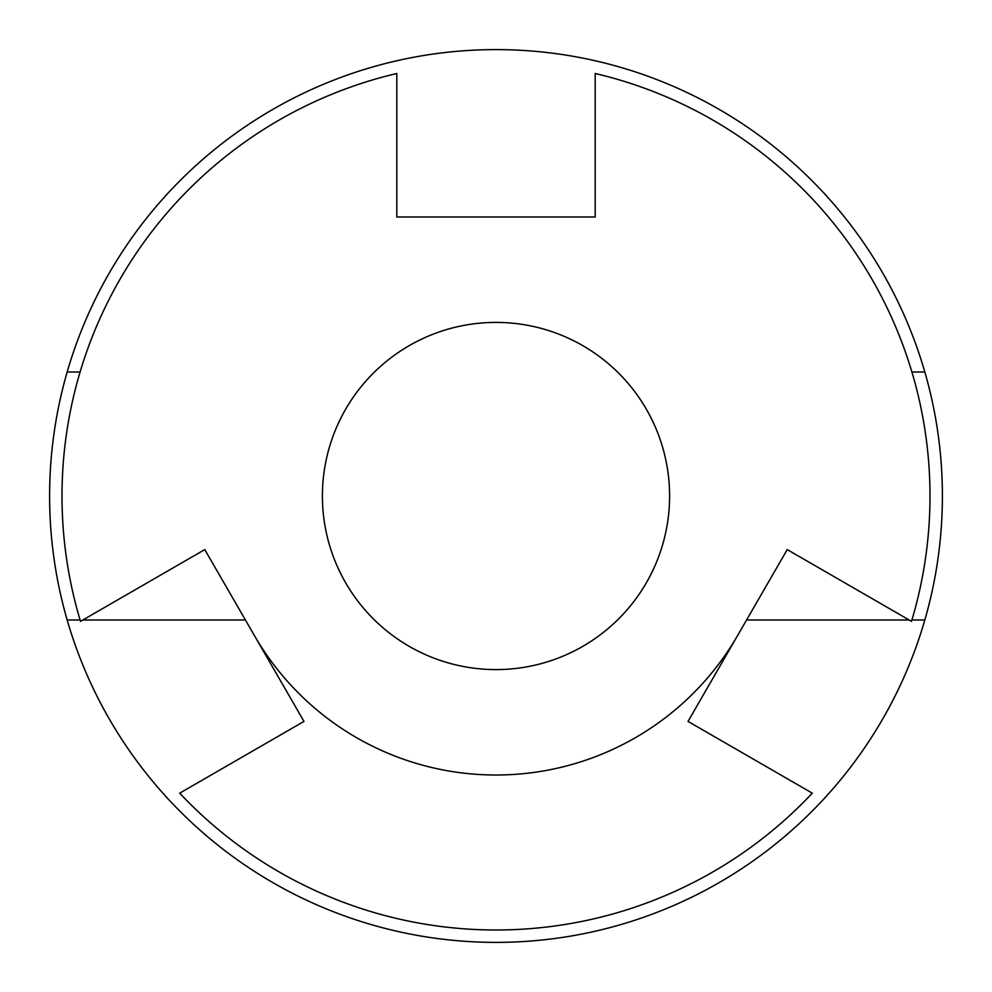 <?xml version="1.0" encoding="UTF-8"?>
<svg xmlns="http://www.w3.org/2000/svg" width="992" height="992" viewBox="0 0 992 992"><rect width="100%" height="100%" fill="white"/><g stroke="black" fill="none" stroke-linecap="round" stroke-linejoin="round"><path stroke-width="1.49" d="M496 669.6A173.6 173.6 0 0 1 322.4 496A173.6 173.6 0 0 1 496 322.4A173.6 173.6 0 0 1 669.6 496A173.6 173.6 0 0 1 496 669.6A173.6 173.6 0 0 0 669.6 496A173.6 173.6 0 0 0 496 322.4M254.374 635.5A279 279 0 0 0 737.626 635.5M67.171 620A446.4 446.4 0 0 0 924.829 620A446.4 446.4 0 0 0 496 49.6A446.4 446.4 0 0 0 67.171 620L80.092 620M924.829 372L911.908 372M82.82 620L245.433 620M80.092 372L67.171 372M746.567 620L909.18 620M911.908 620L924.829 620M812.299 793.166A434 434 0 0 1 179.701 793.166L303.974 721.407L204.774 549.593L80.501 621.352A434 434 0 0 1 396.8 73.495L396.8 217L595.2 217L595.2 73.495A434 434 0 0 1 911.499 621.352L787.226 549.593L688.026 721.407L812.299 793.166"/></g></svg>
